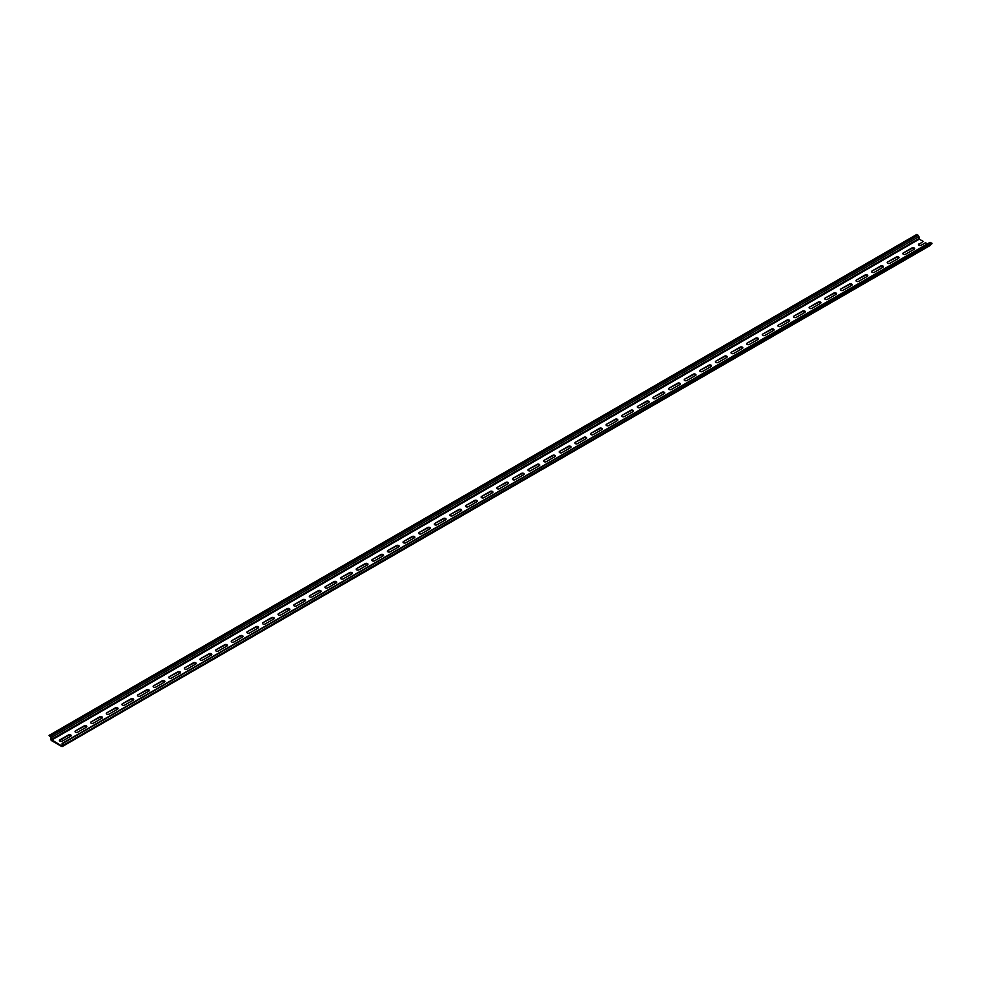 <?xml version="1.0" encoding="UTF-8"?>
<svg xmlns="http://www.w3.org/2000/svg" width="981" height="981" viewBox="0 0 981 981"><rect width="100%" height="100%" fill="white"/><g stroke="black" fill="none" stroke-linecap="round" stroke-linejoin="round"><path stroke-width="1.47" d="M929.436 245.52A1.104 0.638 -120 0 0 930.209 245.066L930.209 244.723M923.231 241.436L918.939 244.416L923.231 241.436L919.283 239.156L918.939 236.605L916.769 234.447L49.05 735.419L50.791 737.332L50.791 739.282A1.104 0.638 -120 0 0 51.564 740.63L61.717 746.492A1.104 0.638 -120 0 0 62.502 746.038L62.502 744.088M918.939 243.926A1.594 0.92 0 0 0 918.461 244.576A1.594 0.92 0 0 0 919.455 245.422A1.594 0.92 0 0 0 921.196 245.225L925.488 242.748L927.413 243.864M62.845 743.892L64.231 744.689L931.95 243.717L930.564 242.417L929.78 242.871M71.147 735.824A1.594 0.92 0 0 0 68.486 735.419L68.486 734.916A1.594 0.92 0 0 1 70.227 734.72A1.594 0.92 0 0 1 71.208 735.578A1.594 0.92 0 0 1 70.742 736.228L62.159 741.182A1.594 0.92 0 0 1 60.417 741.378A1.594 0.92 0 0 1 59.424 740.532A1.594 0.92 0 0 1 59.902 739.882L68.486 734.916M914.157 249.284L905.573 254.238A1.594 0.92 0 0 1 903.832 254.435A1.594 0.92 0 0 1 902.851 253.589A1.594 0.92 0 0 1 903.317 252.939L911.901 247.972A1.594 0.92 0 0 1 913.642 247.776A1.594 0.92 0 0 1 914.623 248.634A1.594 0.92 0 0 1 914.157 249.284M914.574 248.88A1.594 0.92 0 0 0 911.901 248.475L911.901 247.972M903.317 252.939L911.901 248.475M898.547 258.297L889.951 263.251A1.594 0.92 0 0 1 888.21 263.46A1.594 0.92 0 0 1 887.229 262.601A1.594 0.92 0 0 1 887.695 261.952L896.291 256.997A1.594 0.92 0 0 1 898.02 256.801A1.594 0.92 0 0 1 899.013 257.647A1.594 0.92 0 0 1 898.547 258.297M898.952 257.893A1.594 0.92 0 0 0 896.291 257.5L896.291 256.997M887.695 261.952L896.291 257.5M882.925 267.31L874.329 272.277A1.594 0.92 0 0 1 872.6 272.473A1.594 0.92 0 0 1 871.606 271.627A1.594 0.92 0 0 1 872.072 270.977L880.668 266.01A1.594 0.92 0 0 1 882.41 265.814A1.594 0.92 0 0 1 883.39 266.66A1.594 0.92 0 0 1 882.925 267.31M883.329 266.918A1.594 0.92 0 0 0 880.668 266.513L880.668 266.01M872.072 270.977L880.668 266.513M867.302 276.335L858.718 281.289A1.594 0.92 0 0 1 856.977 281.498A1.594 0.92 0 0 1 855.996 280.64A1.594 0.92 0 0 1 856.462 279.99L865.046 275.036A1.594 0.92 0 0 1 866.787 274.827A1.594 0.92 0 0 1 867.768 275.686A1.594 0.92 0 0 1 867.302 276.335M867.707 275.931A1.594 0.92 0 0 0 865.046 275.526L865.046 275.036M856.462 279.99L865.046 275.526M851.692 285.348L843.096 290.315A1.594 0.92 0 0 1 841.355 290.511A1.594 0.92 0 0 1 840.374 289.653A1.594 0.92 0 0 1 840.84 289.003L849.436 284.049A1.594 0.92 0 0 1 851.165 283.852A1.594 0.92 0 0 1 852.158 284.698A1.594 0.92 0 0 1 851.692 285.348M852.097 284.944A1.594 0.92 0 0 0 849.436 284.551L849.436 284.049M840.84 289.003L849.436 284.551M836.07 294.374L827.473 299.328A1.594 0.92 0 0 1 825.744 299.524A1.594 0.92 0 0 1 824.751 298.678A1.594 0.92 0 0 1 825.217 298.028L833.813 293.061A1.594 0.92 0 0 1 835.554 292.865A1.594 0.92 0 0 1 836.535 293.711A1.594 0.92 0 0 1 836.07 294.374M836.474 293.969A1.594 0.92 0 0 0 833.813 293.564L833.813 293.061M825.217 298.028L833.813 293.564M820.447 303.387L811.863 308.341A1.594 0.92 0 0 1 810.122 308.549A1.594 0.92 0 0 1 809.141 307.691A1.594 0.92 0 0 1 809.607 307.041L818.191 302.087A1.594 0.92 0 0 1 819.932 301.878A1.594 0.92 0 0 1 820.913 302.737A1.594 0.92 0 0 1 820.447 303.387M820.852 302.982A1.594 0.92 0 0 0 818.191 302.589L818.191 302.087M809.607 307.041L818.191 302.589M804.825 312.399L796.241 317.366A1.594 0.92 0 0 1 794.5 317.562A1.594 0.92 0 0 1 793.519 316.716A1.594 0.92 0 0 1 793.985 316.054L802.568 311.1A1.594 0.92 0 0 1 804.31 310.903A1.594 0.92 0 0 1 805.303 311.75A1.594 0.92 0 0 1 804.825 312.399M805.242 312.007A1.594 0.92 0 0 0 802.568 311.602L802.568 311.1M793.985 316.054L802.568 311.602M789.215 321.425L780.618 326.379A1.594 0.92 0 0 1 778.877 326.575A1.594 0.92 0 0 1 777.896 325.729A1.594 0.92 0 0 1 778.362 325.079L786.958 320.113A1.594 0.92 0 0 1 788.687 319.916A1.594 0.92 0 0 1 789.68 320.775A1.594 0.92 0 0 1 789.215 321.425M789.619 321.02A1.594 0.92 0 0 0 786.958 320.615L786.958 320.113M778.362 325.079L786.958 320.615M773.592 330.438L764.996 335.392A1.594 0.92 0 0 1 763.267 335.6A1.594 0.92 0 0 1 762.274 334.742A1.594 0.92 0 0 1 762.74 334.092L771.336 329.138A1.594 0.92 0 0 1 773.077 328.929A1.594 0.92 0 0 1 774.058 329.788A1.594 0.92 0 0 1 773.592 330.438M773.997 330.033A1.594 0.92 0 0 0 771.336 329.641L771.336 329.138M762.74 334.092L771.336 329.641M757.97 339.451L749.386 344.417A1.594 0.92 0 0 1 747.645 344.613A1.594 0.92 0 0 1 746.664 343.767A1.594 0.92 0 0 1 747.13 343.117L755.713 338.151A1.594 0.92 0 0 1 757.455 337.955A1.594 0.92 0 0 1 758.436 338.801A1.594 0.92 0 0 1 757.97 339.451M758.374 339.058A1.594 0.92 0 0 0 755.713 338.653L755.713 338.151M747.13 343.117L755.713 338.653M742.359 348.476L733.763 353.43A1.594 0.92 0 0 1 732.022 353.626A1.594 0.92 0 0 1 731.041 352.78A1.594 0.92 0 0 1 731.507 352.13L740.103 347.176A1.594 0.92 0 0 1 741.832 346.967A1.594 0.92 0 0 1 742.825 347.826A1.594 0.92 0 0 1 742.359 348.476M742.764 348.071A1.594 0.92 0 0 0 740.103 347.666L740.103 347.176M731.507 352.13L740.103 347.666M726.737 357.489L718.141 362.455A1.594 0.92 0 0 1 716.412 362.651A1.594 0.92 0 0 1 715.419 361.793A1.594 0.92 0 0 1 715.885 361.143L724.481 356.189A1.594 0.92 0 0 1 726.222 355.993A1.594 0.92 0 0 1 727.203 356.839A1.594 0.92 0 0 1 726.737 357.489M727.142 357.084A1.594 0.92 0 0 0 724.481 356.692L724.481 356.189M715.885 361.143L724.481 356.692M711.115 366.502L702.531 371.468A1.594 0.92 0 0 1 700.79 371.664A1.594 0.92 0 0 1 699.809 370.818A1.594 0.92 0 0 1 700.275 370.168L708.858 365.202A1.594 0.92 0 0 1 710.6 365.006A1.594 0.92 0 0 1 711.581 365.852A1.594 0.92 0 0 1 711.115 366.502M711.519 366.109A1.594 0.92 0 0 0 708.858 365.705L708.858 365.202M700.275 370.168L708.858 365.705M695.492 375.527L686.908 380.481A1.594 0.92 0 0 1 685.167 380.689A1.594 0.92 0 0 1 684.186 379.831A1.594 0.92 0 0 1 684.652 379.181L693.236 374.227A1.594 0.92 0 0 1 694.977 374.019A1.594 0.92 0 0 1 695.97 374.877A1.594 0.92 0 0 1 695.492 375.527M695.909 375.122A1.594 0.92 0 0 0 693.236 374.717L693.236 374.227M684.652 379.181L693.236 374.717M679.882 384.54L671.286 389.506A1.594 0.92 0 0 1 669.545 389.702A1.594 0.92 0 0 1 668.564 388.856A1.594 0.92 0 0 1 669.03 388.194L677.626 383.24A1.594 0.92 0 0 1 679.367 383.044A1.594 0.92 0 0 1 680.348 383.89A1.594 0.92 0 0 1 679.882 384.54M680.287 384.147A1.594 0.92 0 0 0 677.626 383.743L677.626 383.24M669.03 388.194L677.626 383.743M664.26 393.565L655.664 398.519A1.594 0.92 0 0 1 653.935 398.715A1.594 0.92 0 0 1 652.941 397.869A1.594 0.92 0 0 1 653.42 397.219L662.003 392.253A1.594 0.92 0 0 1 663.745 392.057A1.594 0.92 0 0 1 664.726 392.903A1.594 0.92 0 0 1 664.26 393.565M664.664 393.16A1.594 0.92 0 0 0 662.003 392.756L662.003 392.253M653.42 397.219L662.003 392.756M648.637 402.578L640.053 407.532A1.594 0.92 0 0 1 638.312 407.74A1.594 0.92 0 0 1 637.331 406.882A1.594 0.92 0 0 1 637.797 406.232L646.381 401.278A1.594 0.92 0 0 1 648.122 401.07A1.594 0.92 0 0 1 649.103 401.928A1.594 0.92 0 0 1 648.637 402.578M649.054 402.173A1.594 0.92 0 0 0 646.381 401.781L646.381 401.278M637.797 406.232L646.381 401.781M633.027 411.591L624.431 416.557A1.594 0.92 0 0 1 622.69 416.753A1.594 0.92 0 0 1 621.709 415.907A1.594 0.92 0 0 1 622.175 415.257L630.771 410.291A1.594 0.92 0 0 1 632.5 410.095A1.594 0.92 0 0 1 633.493 410.941A1.594 0.92 0 0 1 633.027 411.591M633.432 411.198A1.594 0.92 0 0 0 630.771 410.794L630.771 410.291M622.175 415.257L630.771 410.794M617.405 420.616L608.809 425.57A1.594 0.92 0 0 1 607.08 425.766A1.594 0.92 0 0 1 606.086 424.92A1.594 0.92 0 0 1 606.552 424.27L615.148 419.304A1.594 0.92 0 0 1 616.89 419.108A1.594 0.92 0 0 1 617.871 419.966A1.594 0.92 0 0 1 617.405 420.616M617.809 420.211A1.594 0.92 0 0 0 615.148 419.807L615.148 419.304M606.552 424.27L615.148 419.807M601.782 429.629L593.198 434.595A1.594 0.92 0 0 1 591.457 434.791A1.594 0.92 0 0 1 590.476 433.933A1.594 0.92 0 0 1 590.942 433.283L599.526 428.329A1.594 0.92 0 0 1 601.267 428.133A1.594 0.92 0 0 1 602.248 428.979A1.594 0.92 0 0 1 601.782 429.629M602.187 429.224A1.594 0.92 0 0 0 599.526 428.832L599.526 428.329M590.942 433.283L599.526 428.832M586.16 438.642L577.576 443.608A1.594 0.92 0 0 1 575.835 443.804A1.594 0.92 0 0 1 574.854 442.958A1.594 0.92 0 0 1 575.32 442.308L583.903 437.342A1.594 0.92 0 0 1 585.645 437.146A1.594 0.92 0 0 1 586.638 437.992A1.594 0.92 0 0 1 586.16 438.642M586.577 438.249A1.594 0.92 0 0 0 583.903 437.845L583.903 437.342M575.32 442.308L583.903 437.845M570.55 447.667L561.954 452.621A1.594 0.92 0 0 1 560.212 452.83A1.594 0.92 0 0 1 559.231 451.971A1.594 0.92 0 0 1 559.697 451.321L568.293 446.367A1.594 0.92 0 0 1 570.035 446.159A1.594 0.92 0 0 1 571.016 447.017A1.594 0.92 0 0 1 570.55 447.667M570.954 447.262A1.594 0.92 0 0 0 568.293 446.858L568.293 446.367M559.697 451.321L568.293 446.858M554.927 456.68L546.343 461.646A1.594 0.92 0 0 1 544.602 461.843A1.594 0.92 0 0 1 543.609 460.996A1.594 0.92 0 0 1 544.087 460.334L552.671 455.38A1.594 0.92 0 0 1 554.412 455.184A1.594 0.92 0 0 1 555.393 456.03A1.594 0.92 0 0 1 554.927 456.68M555.332 456.275A1.594 0.92 0 0 0 552.671 455.883L552.671 455.38M544.087 460.334L552.671 455.883M539.305 465.705L530.721 470.659A1.594 0.92 0 0 1 528.98 470.855A1.594 0.92 0 0 1 527.999 470.009A1.594 0.92 0 0 1 528.465 469.359L537.048 464.393A1.594 0.92 0 0 1 538.79 464.197A1.594 0.92 0 0 1 539.771 465.043A1.594 0.92 0 0 1 539.305 465.705M539.722 465.301A1.594 0.92 0 0 0 537.048 464.896L537.048 464.393M528.465 469.359L537.048 464.896M523.695 474.718L515.099 479.672A1.594 0.92 0 0 1 513.357 479.881A1.594 0.92 0 0 1 512.376 479.022A1.594 0.92 0 0 1 512.842 478.372L521.438 473.418A1.594 0.92 0 0 1 523.167 473.21A1.594 0.92 0 0 1 524.161 474.068A1.594 0.92 0 0 1 523.695 474.718M524.099 474.314A1.594 0.92 0 0 0 521.438 473.921L521.438 473.418M512.842 478.372L521.438 473.921M508.072 483.731L499.476 488.697A1.594 0.92 0 0 1 497.747 488.894A1.594 0.92 0 0 1 496.754 488.048A1.594 0.92 0 0 1 497.22 487.398L505.816 482.431A1.594 0.92 0 0 1 507.557 482.235A1.594 0.92 0 0 1 508.538 483.081A1.594 0.92 0 0 1 508.072 483.731M508.477 483.339A1.594 0.92 0 0 0 505.816 482.934L505.816 482.431M497.22 487.398L505.816 482.934M492.45 492.756L483.866 497.71A1.594 0.92 0 0 1 482.125 497.907A1.594 0.92 0 0 1 481.144 497.06A1.594 0.92 0 0 1 481.61 496.411L490.193 491.444A1.594 0.92 0 0 1 491.935 491.248A1.594 0.92 0 0 1 492.916 492.106A1.594 0.92 0 0 1 492.45 492.756M492.854 492.352A1.594 0.92 0 0 0 490.193 491.947L490.193 491.444M481.61 496.411L490.193 491.947M476.84 501.769L468.244 506.723A1.594 0.92 0 0 1 466.502 506.932A1.594 0.92 0 0 1 465.521 506.073A1.594 0.92 0 0 1 465.987 505.423L474.583 500.469A1.594 0.92 0 0 1 476.312 500.273A1.594 0.92 0 0 1 477.306 501.119A1.594 0.92 0 0 1 476.84 501.769M477.244 501.365A1.594 0.92 0 0 0 474.583 500.972L474.583 500.469M465.987 505.423L474.583 500.972M461.217 510.782L452.621 515.748A1.594 0.92 0 0 1 450.88 515.945A1.594 0.92 0 0 1 449.899 515.099A1.594 0.92 0 0 1 450.365 514.449L458.961 509.482A1.594 0.92 0 0 1 460.702 509.286A1.594 0.92 0 0 1 461.683 510.132A1.594 0.92 0 0 1 461.217 510.782M461.622 510.39A1.594 0.92 0 0 0 458.961 509.985L458.961 509.482M450.365 514.449L458.961 509.985M445.595 519.807L437.011 524.761A1.594 0.92 0 0 1 435.27 524.97A1.594 0.92 0 0 1 434.276 524.112A1.594 0.92 0 0 1 434.755 523.462L443.338 518.508A1.594 0.92 0 0 1 445.08 518.299A1.594 0.92 0 0 1 446.061 519.157A1.594 0.92 0 0 1 445.595 519.807M445.999 519.403A1.594 0.92 0 0 0 443.338 518.998L443.338 518.508M434.755 523.462L443.338 518.998M429.972 528.82L421.389 533.787A1.594 0.92 0 0 1 419.647 533.983A1.594 0.92 0 0 1 418.666 533.124A1.594 0.92 0 0 1 419.132 532.475L427.716 527.52A1.594 0.92 0 0 1 429.457 527.324A1.594 0.92 0 0 1 430.438 528.17A1.594 0.92 0 0 1 429.972 528.82M430.389 528.416A1.594 0.92 0 0 0 427.716 528.023L427.716 527.52M419.132 532.475L427.716 528.023M414.362 537.846L405.766 542.8A1.594 0.92 0 0 1 404.025 542.996A1.594 0.92 0 0 1 403.044 542.15A1.594 0.92 0 0 1 403.51 541.5L412.106 536.533A1.594 0.92 0 0 1 413.835 536.337A1.594 0.92 0 0 1 414.828 537.183A1.594 0.92 0 0 1 414.362 537.846M414.767 537.441A1.594 0.92 0 0 0 412.106 537.036L412.106 536.533M403.51 541.5L412.106 537.036M398.74 546.858L390.144 551.812A1.594 0.92 0 0 1 388.415 552.021A1.594 0.92 0 0 1 387.421 551.163A1.594 0.92 0 0 1 387.887 550.513L396.483 545.559A1.594 0.92 0 0 1 398.225 545.35A1.594 0.92 0 0 1 399.206 546.209A1.594 0.92 0 0 1 398.74 546.858M399.144 546.454A1.594 0.92 0 0 0 396.483 546.061L396.483 545.559M387.887 550.513L396.483 546.061M383.117 555.871L374.534 560.838A1.594 0.92 0 0 1 372.792 561.034A1.594 0.92 0 0 1 371.811 560.188A1.594 0.92 0 0 1 372.277 559.526L380.861 554.572A1.594 0.92 0 0 1 382.602 554.375A1.594 0.92 0 0 1 383.583 555.221A1.594 0.92 0 0 1 383.117 555.871M383.522 555.479A1.594 0.92 0 0 0 380.861 555.074L380.861 554.572M372.277 559.526L380.861 555.074M367.507 564.897L358.911 569.851A1.594 0.92 0 0 1 357.17 570.047A1.594 0.92 0 0 1 356.189 569.201A1.594 0.92 0 0 1 356.655 568.551L365.251 563.585A1.594 0.92 0 0 1 366.98 563.388A1.594 0.92 0 0 1 367.973 564.247A1.594 0.92 0 0 1 367.507 564.897M367.912 564.492A1.594 0.92 0 0 0 365.251 564.087L365.251 563.585M356.655 568.551L365.251 564.087M351.885 573.91L343.289 578.864A1.594 0.92 0 0 1 341.56 579.072A1.594 0.92 0 0 1 340.566 578.214A1.594 0.92 0 0 1 341.032 577.564L349.628 572.61A1.594 0.92 0 0 1 351.37 572.401A1.594 0.92 0 0 1 352.351 573.26A1.594 0.92 0 0 1 351.885 573.91M352.289 573.505A1.594 0.92 0 0 0 349.628 573.112L349.628 572.61M341.032 577.564L349.628 573.112M336.262 582.922L327.679 587.889A1.594 0.92 0 0 1 325.937 588.085A1.594 0.92 0 0 1 324.944 587.239A1.594 0.92 0 0 1 325.422 586.589L334.006 581.623A1.594 0.92 0 0 1 335.747 581.426A1.594 0.92 0 0 1 336.728 582.273A1.594 0.92 0 0 1 336.262 582.922M336.667 582.53A1.594 0.92 0 0 0 334.006 582.125L334.006 581.623M325.422 586.589L334.006 582.125M320.64 591.948L312.056 596.902A1.594 0.92 0 0 1 310.315 597.098A1.594 0.92 0 0 1 309.334 596.252A1.594 0.92 0 0 1 309.8 595.602L318.384 590.648A1.594 0.92 0 0 1 320.125 590.439A1.594 0.92 0 0 1 321.118 591.298A1.594 0.92 0 0 1 320.64 591.948M321.057 591.543A1.594 0.92 0 0 0 318.384 591.138L318.384 590.648M309.8 595.602L318.384 591.138M305.03 600.961L296.434 605.927A1.594 0.92 0 0 1 294.692 606.123A1.594 0.92 0 0 1 293.711 605.265A1.594 0.92 0 0 1 294.177 604.615L302.773 599.661A1.594 0.92 0 0 1 304.502 599.465A1.594 0.92 0 0 1 305.496 600.311A1.594 0.92 0 0 1 305.03 600.961M305.434 600.556A1.594 0.92 0 0 0 302.773 600.164L302.773 599.661M294.177 604.615L302.773 600.164M289.407 609.974L280.811 614.94A1.594 0.92 0 0 1 279.082 615.136A1.594 0.92 0 0 1 278.089 614.29A1.594 0.92 0 0 1 278.555 613.64L287.151 608.674A1.594 0.92 0 0 1 288.892 608.478A1.594 0.92 0 0 1 289.873 609.324A1.594 0.92 0 0 1 289.407 609.974M289.812 609.581A1.594 0.92 0 0 0 287.151 609.176L287.151 608.674M278.555 613.64L287.151 609.176M273.785 618.999L265.201 623.953A1.594 0.92 0 0 1 263.46 624.161A1.594 0.92 0 0 1 262.479 623.303A1.594 0.92 0 0 1 262.945 622.653L271.529 617.699A1.594 0.92 0 0 1 273.27 617.49A1.594 0.92 0 0 1 274.251 618.349A1.594 0.92 0 0 1 273.785 618.999M274.19 618.594A1.594 0.92 0 0 0 271.529 618.189L271.529 617.699M262.945 622.653L271.529 618.189M258.175 628.012L249.579 632.978A1.594 0.92 0 0 1 247.837 633.174A1.594 0.92 0 0 1 246.856 632.328A1.594 0.92 0 0 1 247.322 631.666L255.918 626.712A1.594 0.92 0 0 1 257.647 626.516A1.594 0.92 0 0 1 258.641 627.362A1.594 0.92 0 0 1 258.175 628.012M258.579 627.619A1.594 0.92 0 0 0 255.918 627.215L255.918 626.712M247.322 631.666L255.918 627.215M242.552 637.037L233.956 641.991A1.594 0.92 0 0 1 232.227 642.187A1.594 0.92 0 0 1 231.234 641.341A1.594 0.92 0 0 1 231.7 640.691L240.296 635.725A1.594 0.92 0 0 1 242.037 635.529A1.594 0.92 0 0 1 243.018 636.375A1.594 0.92 0 0 1 242.552 637.037M242.957 636.632A1.594 0.92 0 0 0 240.296 636.228L240.296 635.725M231.7 640.691L240.296 636.228M226.93 646.05L218.346 651.004A1.594 0.92 0 0 1 216.605 651.212A1.594 0.92 0 0 1 215.624 650.354A1.594 0.92 0 0 1 216.09 649.704L224.674 644.75A1.594 0.92 0 0 1 226.415 644.542A1.594 0.92 0 0 1 227.396 645.4A1.594 0.92 0 0 1 226.93 646.05M227.334 645.645A1.594 0.92 0 0 0 224.674 645.253L224.674 644.75M216.09 649.704L224.674 645.253M211.307 655.063L202.724 660.029A1.594 0.92 0 0 1 200.982 660.225A1.594 0.92 0 0 1 200.001 659.379A1.594 0.92 0 0 1 200.467 658.729L209.051 653.763A1.594 0.92 0 0 1 210.792 653.567A1.594 0.92 0 0 1 211.786 654.413A1.594 0.92 0 0 1 211.307 655.063M211.724 654.67A1.594 0.92 0 0 0 209.051 654.266L209.051 653.763M200.467 658.729L209.051 654.266M195.697 664.088L187.101 669.042A1.594 0.92 0 0 1 185.36 669.238A1.594 0.92 0 0 1 184.379 668.392A1.594 0.92 0 0 1 184.845 667.742L193.441 662.776A1.594 0.92 0 0 1 195.182 662.58A1.594 0.92 0 0 1 196.163 663.438A1.594 0.92 0 0 1 195.697 664.088M196.102 663.683A1.594 0.92 0 0 0 193.441 663.279L193.441 662.776M184.845 667.742L193.441 663.279M180.075 673.101L171.479 678.067A1.594 0.92 0 0 1 169.75 678.263A1.594 0.92 0 0 1 168.757 677.405A1.594 0.92 0 0 1 169.222 676.755L177.819 671.801A1.594 0.92 0 0 1 179.56 671.605A1.594 0.92 0 0 1 180.541 672.451A1.594 0.92 0 0 1 180.075 673.101M180.479 672.696A1.594 0.92 0 0 0 177.819 672.304L177.819 671.801M169.222 676.755L177.819 672.304M164.452 682.114L155.869 687.08A1.594 0.92 0 0 1 154.127 687.276A1.594 0.92 0 0 1 153.146 686.43A1.594 0.92 0 0 1 153.612 685.78L162.196 680.814A1.594 0.92 0 0 1 163.937 680.618A1.594 0.92 0 0 1 164.918 681.464A1.594 0.92 0 0 1 164.452 682.114M164.869 681.721A1.594 0.92 0 0 0 162.196 681.317L162.196 680.814M153.612 685.78L162.196 681.317M148.842 691.139L140.246 696.093A1.594 0.92 0 0 1 138.505 696.302A1.594 0.92 0 0 1 137.524 695.443A1.594 0.92 0 0 1 137.99 694.793L146.586 689.839A1.594 0.92 0 0 1 148.315 689.631A1.594 0.92 0 0 1 149.308 690.489A1.594 0.92 0 0 1 148.842 691.139M149.247 690.734A1.594 0.92 0 0 0 146.586 690.33L146.586 689.839M137.99 694.793L146.586 690.33M133.22 700.152L124.624 705.118A1.594 0.92 0 0 1 122.895 705.314A1.594 0.92 0 0 1 121.902 704.468A1.594 0.92 0 0 1 122.367 703.806L130.964 698.852A1.594 0.92 0 0 1 132.705 698.656A1.594 0.92 0 0 1 133.686 699.502A1.594 0.92 0 0 1 133.22 700.152M133.624 699.747A1.594 0.92 0 0 0 130.964 699.355L130.964 698.852M122.367 703.806L130.964 699.355M117.597 709.177L109.014 714.131A1.594 0.92 0 0 1 107.272 714.327A1.594 0.92 0 0 1 106.291 713.481A1.594 0.92 0 0 1 106.757 712.831L115.341 707.865A1.594 0.92 0 0 1 117.082 707.669A1.594 0.92 0 0 1 118.063 708.515A1.594 0.92 0 0 1 117.597 709.177M118.002 708.773A1.594 0.92 0 0 0 115.341 708.368L115.341 707.865M106.757 712.831L115.341 708.368M101.975 718.19L93.391 723.144A1.594 0.92 0 0 1 91.65 723.353A1.594 0.92 0 0 1 90.669 722.494A1.594 0.92 0 0 1 91.135 721.844L99.719 716.89A1.594 0.92 0 0 1 101.46 716.682A1.594 0.92 0 0 1 102.453 717.54A1.594 0.92 0 0 1 101.975 718.19M102.392 717.785A1.594 0.92 0 0 0 99.719 717.393L99.719 716.89M91.135 721.844L99.719 717.393M75.512 730.87A1.594 0.92 0 0 0 75.047 731.519A1.594 0.92 0 0 0 76.028 732.366A1.594 0.92 0 0 0 77.769 732.169L86.365 727.203A1.594 0.92 0 0 0 86.831 726.553A1.594 0.92 0 0 0 85.85 725.707A1.594 0.92 0 0 0 84.108 725.903L75.512 730.87L84.108 726.406A1.594 0.92 0 0 1 86.769 726.811M931.95 243.214L64.231 744.689M930.564 242.417L62.845 743.39L64.231 744.187M62.845 743.39A1.104 0.638 -120 0 0 62.061 743.843L62.061 745.793M918.939 238.555L51.22 739.527L61.717 745.989M51.22 739.527L51.22 737.577A1.104 0.638 -120 0 0 50.436 736.228L49.05 735.419M68.486 735.419L59.902 740.385A1.594 0.92 0 0 0 59.485 740.778M930.209 245.066L62.502 746.038M919.283 239.156L51.564 740.128M918.939 236.605L51.22 737.577M918.155 235.256L50.436 736.228M929.988 245.581L62.269 746.553M930.013 242.368L62.294 743.328"/></g></svg>
